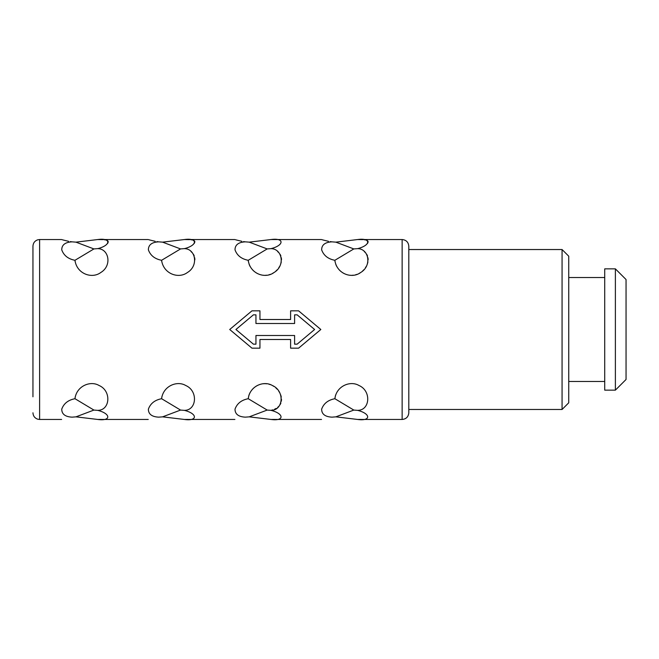 <?xml version="1.0" encoding="UTF-8"?>
<svg xmlns="http://www.w3.org/2000/svg" width="659" height="659" viewBox="0 0 659 659"><rect width="100%" height="100%" fill="white"/><g stroke="black" fill="none" stroke-linecap="round" stroke-linejoin="round"><path stroke-width="0.99" d="M32.95 412.798C33.123 415.928 34.672 418.045 37.604 419.157L39.614 419.462L39.614 239.538L37.604 239.843C34.672 240.955 33.123 243.072 32.95 246.202L32.95 396.809M259.951 310.842L251.952 310.842L259.951 310.842L259.951 319.508L290.603 319.508L290.603 310.842L298.601 310.842L290.603 310.842M362.722 239.629L357.672 239.538C370.992 237.635 371.001 245.272 357.672 248.641C368.916 248.748 372.08 265.75 360.737 272.48C351.807 279.251 336.609 273.806 334.863 260.289L335.027 261.714M335.835 264.556L336.749 266.491M339.369 270.042L340.942 271.5M342.614 272.711L344.36 273.691M346.164 274.432L347.977 274.951M349.822 275.248L350.942 275.33M351.717 275.33L353.537 275.207M355.39 274.861L357.211 274.292M358.998 273.501L360.737 272.48M362.384 271.22L363.916 269.72M365.292 268.007L366.445 266.104M367.335 264.07L367.911 261.961M368.134 259.852L368.002 257.826M367.516 255.956L366.701 254.275M365.605 252.817L364.295 251.59M359.427 248.179L361.124 247.603M362.722 246.911L364.205 246.137M365.523 245.28L366.618 244.382M367.442 243.484L367.961 242.619M368.142 241.845L367.961 241.178M367.442 240.634L366.618 240.23M365.523 239.934L364.221 239.744M330.159 241.598L331.979 241.845C318.659 239.135 318.659 239.135 331.979 241.845C325.134 242.183 321.691 244.843 321.633 249.802C323.66 255.494 328.067 258.987 334.863 260.289L353.809 248.929L357.672 248.641M328.479 241.318L322.679 239.901M322.655 239.892L322.119 239.728M243.533 241.598L245.346 241.845C232.026 239.135 232.026 239.135 245.346 241.845C238.509 242.183 235.057 244.843 234.999 249.802C237.026 255.494 241.433 258.987 248.237 260.289L267.175 248.929L249.209 242.15L271.038 239.538C284.367 237.635 284.367 245.272 271.038 248.641C282.283 248.748 285.454 265.75 274.103 272.48C265.173 279.251 249.975 273.806 248.237 260.289L248.402 261.714M249.201 264.556L250.115 266.491M252.735 270.042L254.308 271.5M255.98 272.711L257.727 273.691M259.531 274.432L261.351 274.951M263.188 275.248L264.308 275.33M265.083 275.33L266.903 275.207M268.757 274.861L270.577 274.292M272.365 273.501L274.103 272.48M275.75 271.22L277.282 269.72M278.658 268.007L279.811 266.104M280.701 264.07L281.278 261.961M281.5 259.852L281.368 257.826M280.882 255.956L280.067 254.275M278.971 252.817L277.661 251.59M241.845 241.318L236.046 239.901M236.021 239.892L235.485 239.728M189.463 239.629L184.413 239.538C197.733 237.635 197.733 245.272 184.413 248.641C195.657 248.748 198.82 265.75 187.469 272.48C178.54 279.251 163.35 273.806 161.603 260.289L161.768 261.714M194.866 259.852L194.734 257.826M194.248 255.956L193.433 254.275M192.346 252.817L191.028 251.59M156.9 241.598L158.712 241.845C145.392 239.135 145.392 239.135 158.712 241.845C151.875 242.183 148.423 244.843 148.366 249.802C150.392 255.494 154.807 258.987 161.603 260.289L180.55 248.929L184.569 248.6M186.159 248.179L187.856 247.603M189.463 246.911L190.937 246.137M192.255 245.28L193.351 244.382M194.183 243.484L194.693 242.619M194.875 241.845L194.693 241.178M194.183 240.634L193.351 240.23M192.255 239.934L190.953 239.744M155.211 241.318L149.412 239.901M149.387 239.892L148.86 239.728M102.829 239.629L97.779 239.538C111.099 237.635 111.107 245.272 97.779 248.641C109.023 248.748 112.187 265.75 100.835 272.48C91.914 279.251 76.716 273.806 74.969 260.289L75.134 261.714M70.266 241.598L72.078 241.845C58.758 239.135 58.758 239.135 72.078 241.845C65.241 242.183 61.789 244.843 61.732 249.802C63.758 255.494 68.174 258.987 74.969 260.289L93.916 248.929L97.936 248.6M99.525 248.179L101.222 247.603M102.829 246.911L104.303 246.137M105.621 245.28L106.717 244.382M107.549 243.484L108.068 242.619M108.241 241.845L108.068 241.178M107.549 240.634L106.717 240.23M105.621 239.934L104.32 239.744M68.577 241.318L62.786 239.901M62.753 239.892L62.226 239.728M251.952 310.842L229.711 329.5L251.952 348.158L259.951 348.158L259.951 339.492L290.603 339.492L290.603 348.158L298.601 348.158L320.834 329.5L298.601 310.842M353.809 248.929L335.843 242.15L357.672 239.538L402.138 239.538L402.138 419.462L357.672 419.462L335.843 416.85L331.979 417.155C318.659 419.865 318.659 419.865 331.979 417.155C318.659 419.865 318.659 419.865 331.979 417.155C325.134 416.809 321.683 414.157 321.633 409.19C323.668 403.506 328.075 400.013 334.863 398.711C336.354 386.067 350.308 380.301 358.99 385.499C371.561 390.828 370.094 410.376 357.672 410.359C370.992 413.72 371.001 421.365 357.672 419.462L361.124 419.429M357.804 410.392L353.809 410.071L334.863 398.711L335.555 395.211M321.518 419.462L271.038 419.462L249.209 416.85L245.346 417.155C232.026 419.865 232.026 419.865 245.346 417.155C232.026 419.865 232.026 419.865 245.346 417.155C238.5 416.809 235.049 414.157 234.999 409.19C237.034 403.506 241.441 400.013 248.237 398.711C249.72 386.067 263.674 380.301 272.365 385.499C284.927 390.828 283.461 410.376 271.038 410.359C284.367 413.72 284.367 421.365 271.038 419.462L274.49 419.429M249.209 416.85L267.175 410.071L271.038 410.359L272.867 409.865M274.548 409.239L276.162 408.423M277.661 407.41L278.979 406.175M280.067 404.725L280.882 403.044M281.368 401.174L281.5 399.148M281.278 397.039L280.701 394.93M279.811 392.896L278.658 390.993M277.282 389.28L275.75 387.78M274.103 386.52L272.365 385.499M270.569 384.699L268.757 384.139M266.887 383.793L265.091 383.67M264.91 383.662L263.188 383.752M261.351 384.049L259.522 384.568M257.727 385.309L255.98 386.289M254.3 387.5L252.743 388.942M250.082 392.566L249.168 394.527M248.913 395.227L248.237 398.711L267.175 410.071M234.884 419.462L184.413 419.462L162.575 416.85L158.712 417.155C145.392 419.865 145.392 419.865 158.712 417.155C145.392 419.865 145.392 419.865 158.712 417.155C151.867 416.809 148.415 414.157 148.366 409.19C150.4 403.506 154.807 400.013 161.603 398.711C163.086 386.067 177.049 380.301 185.731 385.499C198.293 390.828 196.827 410.376 184.413 410.359C197.733 413.72 197.733 421.365 184.413 419.462L187.856 419.429M184.536 410.392L180.55 410.071L161.603 398.711L161.859 396.809M148.25 419.462L97.779 419.462L75.95 416.85L72.078 417.155C58.758 419.865 58.758 419.865 72.078 417.155C58.758 419.865 58.758 419.865 72.078 417.155C65.233 416.809 61.789 414.157 61.732 409.19C63.766 403.506 68.182 400.013 74.969 398.711C76.452 386.067 90.415 380.301 99.097 385.499C111.659 390.828 110.201 410.376 97.779 410.359C111.099 413.72 111.107 421.365 97.779 419.462L101.222 419.429M97.911 410.392L93.916 410.071L74.969 398.711L75.225 396.809M297.143 344.163L314.615 329.5L297.143 344.163L294.598 344.163L294.598 335.497L255.947 335.497L255.947 344.163L253.41 344.163L235.93 329.5L253.41 314.837L255.947 314.837L255.947 323.503L294.598 323.503L294.598 314.837L297.143 314.837L314.615 329.5L297.143 314.837M253.41 344.163L235.93 329.5L253.41 314.837M402.138 419.462C406.183 419.066 408.407 416.85 408.802 412.798L408.802 246.202C408.407 242.15 406.183 239.934 402.138 239.538M408.802 249.53L408.802 409.47L562.069 409.47L562.069 249.53L408.802 249.53M562.069 409.47L568.733 402.806L568.733 256.194L562.069 249.53M604.723 277.521L568.742 277.521L568.742 381.479L604.723 381.479M604.723 268.856L604.723 390.144L615.382 390.144L615.382 268.856L604.723 268.856M615.382 390.144L626.05 379.477L626.05 279.523L615.382 268.856M626.05 286.187L626.05 372.813M335.843 416.85L353.809 410.071M162.575 416.85L180.55 410.071M75.95 416.85L93.916 410.071M331.979 241.845L335.843 242.15M267.175 248.929L271.038 248.641M245.346 241.845L249.209 242.15M180.55 248.929L162.575 242.15L184.413 239.538L234.884 239.538M158.712 241.845L162.575 242.15M93.916 248.929L75.95 242.15L97.779 239.538L148.25 239.538M72.078 241.845L75.95 242.15M39.614 239.538L61.616 239.538M271.038 239.538L321.518 239.538M39.614 419.462L61.616 419.462"/></g></svg>
